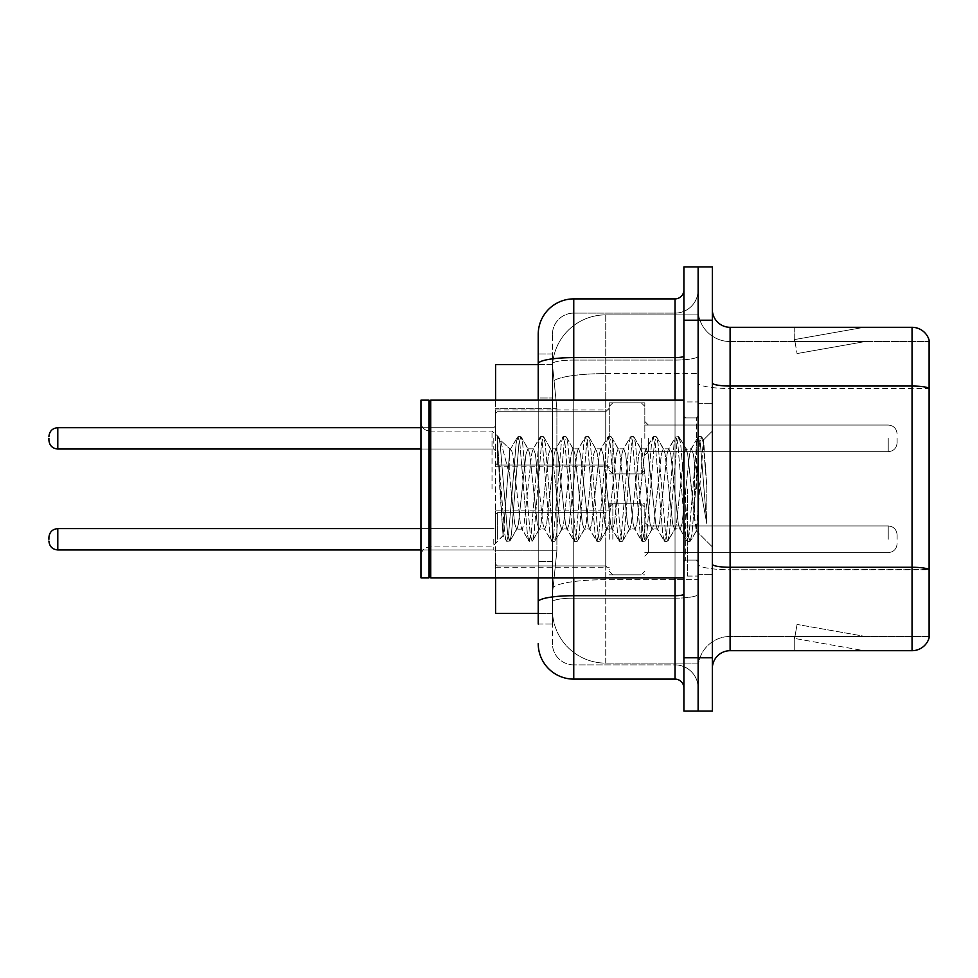 <?xml version="1.0" encoding="UTF-8"?>
<svg xmlns="http://www.w3.org/2000/svg" width="978" height="978" viewBox="0 0 978 978"><rect width="100%" height="100%" fill="white"/><g stroke="black" fill="none" stroke-linecap="round" stroke-linejoin="round"><path stroke-width="0.73" stroke-dasharray="4.89 3.67" d="M609.282 438.364L609.282 402.826L609.282 438.364M495.577 438.364L495.577 409.929L495.577 438.364M609.282 539.281L609.282 503.743L609.282 539.281M495.577 539.281L495.577 510.858L495.577 539.281M644.82 438.364L644.82 402.826L644.82 438.364M644.82 539.281L644.82 503.743L644.82 539.281M698.121 438.364L698.121 451.689L698.121 438.364M698.121 539.281L698.121 525.956L698.121 539.281M538.218 364.623L552.546 364.623L552.509 365.356A53.301 53.301 0 0 1 605.737 314.879L698.121 314.879L605.737 314.879L605.737 373.608L605.737 314.879A53.301 53.301 0 0 0 552.509 365.356L552.546 364.623L495.577 364.623L495.577 550.81L556.885 550.81L552.643 592.057L556.885 550.81L556.885 408.67L556.885 550.81L495.577 550.81L495.577 613.377L552.546 613.377L552.436 609.82A53.301 53.301 0 0 0 605.737 663.121L698.121 663.121L698.121 579.709L698.121 663.121L605.737 663.121L605.737 579.709L605.737 663.121A53.301 53.301 0 0 1 552.436 609.82L552.436 598.976L552.546 613.377L538.218 613.377M552.643 592.057L552.436 598.976L552.643 592.057M698.121 314.879L698.121 373.608L698.121 314.879M698.121 579.709L698.121 373.608L698.121 579.709L605.737 579.709A53.301 9.254 180 0 0 553.071 587.534A53.301 9.254 180 0 1 605.737 579.709L698.121 579.709M552.509 365.356L556.885 408.67L552.509 365.356A53.301 53.301 0 0 1 605.737 314.879M495.577 577.839L495.577 400.161M712.339 489L712.339 403.718L712.339 489M698.121 489L698.121 576.066L698.121 489M687.461 489L687.461 576.066L687.461 489M698.121 579.612L698.121 382.96L698.121 579.612M712.339 564.184L712.339 382.96L712.339 564.184A17.763 3.081 0 0 0 730.101 567.277L912.046 567.277A17.763 3.081 180 0 1 929.1 569.489L730.101 569.746L730.101 636.47A31.981 31.981 0 0 0 698.121 668.451A31.981 31.981 0 0 1 730.101 636.47L929.1 636.47L929.1 340.112A17.763 17.763 0 0 0 912.046 327.312L912.046 650.688A17.763 17.763 0 0 0 929.1 637.888L929.1 579.612L929.1 636.47L730.101 636.47L730.101 327.312A17.763 17.763 0 0 1 712.339 309.549L712.339 382.96L712.339 309.549M698.121 309.549L698.121 382.96L698.121 309.549A31.981 31.981 0 0 0 730.101 341.53A31.981 31.981 0 0 1 698.121 309.549A31.981 31.981 0 0 0 730.101 341.53L730.101 569.746A31.981 5.55 0 0 1 698.121 564.184A31.981 5.55 0 0 0 730.101 569.746L730.101 341.53L929.1 341.53L730.101 341.53M683.903 266.908L683.903 711.092L698.121 711.092L698.121 266.908L712.339 266.908L712.339 320.209L698.121 320.209L698.121 266.908M862.84 650.468A14.218 14.218 0 0 0 865.31 650.688L794.246 650.688L865.31 650.688A14.218 14.218 0 0 1 862.84 650.468A14.218 14.218 0 0 0 865.31 650.688A14.218 14.218 0 0 1 862.84 650.468A14.218 14.218 0 0 0 865.31 650.688A14.218 14.218 0 0 1 862.84 650.468A14.218 14.218 0 0 0 865.31 650.688A14.218 14.218 0 0 1 862.84 650.468A14.218 14.218 0 0 0 865.31 650.688A14.218 14.218 0 0 1 862.84 650.468A14.218 14.218 0 0 0 865.31 650.688A14.218 14.218 0 0 1 862.84 650.468A14.218 14.218 0 0 0 865.31 650.688A14.218 14.218 0 0 1 862.84 650.468L794.601 638.438L862.84 650.468M794.246 636.47L794.246 650.688L794.246 636.47L794.955 636.47L794.601 638.438L794.955 636.47L794.246 636.47L794.246 650.688L794.246 636.47L794.955 636.47L794.601 638.438L794.955 636.47L794.246 636.47L794.246 650.688L794.246 636.47L794.955 636.47L794.601 638.438L794.955 636.47L794.246 636.47L794.246 650.688L794.246 636.47L794.955 636.47L794.601 638.438L794.955 636.47L794.246 636.47L794.246 650.688L794.246 636.47L794.955 636.47L794.601 638.438L794.955 636.47L794.246 636.47L794.246 650.688L794.246 636.47L794.955 636.47L794.601 638.438L794.955 636.47L794.246 636.47L794.246 650.688L794.246 636.47L794.955 636.47L794.601 638.438L794.955 636.47L794.246 636.47M712.339 711.092L712.339 320.209M912.046 650.688L730.101 650.688L730.101 569.746L929.1 569.746L929.1 388.51L730.101 388.51A31.981 5.55 0 0 1 698.121 382.96A31.981 5.55 0 0 0 730.101 388.51L929.1 388.51M929.1 340.112A17.763 17.763 0 0 0 912.046 327.312L730.101 327.312M865.31 327.312L794.246 327.312L865.31 327.312A14.218 14.218 0 0 0 862.84 327.532A14.218 14.218 0 0 1 865.31 327.312A14.218 14.218 0 0 0 862.84 327.532A14.218 14.218 0 0 1 865.31 327.312A14.218 14.218 0 0 0 862.84 327.532A14.218 14.218 0 0 1 865.31 327.312A14.218 14.218 0 0 0 862.84 327.532A14.218 14.218 0 0 1 865.31 327.312A14.218 14.218 0 0 0 862.84 327.532A14.218 14.218 0 0 1 865.31 327.312A14.218 14.218 0 0 0 862.84 327.532A14.218 14.218 0 0 1 865.31 327.312A14.218 14.218 0 0 0 862.84 327.532A14.218 14.218 0 0 1 865.31 327.312M712.339 668.451A17.763 17.763 0 0 1 730.101 650.688M929.1 388.266L929.1 341.53L929.1 388.266A17.763 3.081 180 0 0 912.046 386.041L730.101 386.041A17.763 3.081 0 0 1 712.339 382.96M865.31 636.47L794.955 636.47L865.31 636.47L794.955 636.47L865.31 636.47L794.955 636.47L865.31 636.47L794.955 636.47L865.31 636.47L794.955 636.47L865.31 636.47L794.955 636.47L865.31 636.47L794.955 636.47L865.31 636.47L797.07 624.441L794.955 636.47L797.07 624.441L794.955 636.47L797.07 624.441L794.955 636.47L797.07 624.441L794.955 636.47L797.07 624.441L794.955 636.47L797.07 624.441L794.955 636.47L797.07 624.441L794.955 636.47L797.07 624.441L865.31 636.47M794.955 341.53L794.246 341.53L794.955 341.53L794.246 341.53L794.955 341.53L794.246 341.53L794.955 341.53L794.246 341.53L794.955 341.53L794.246 341.53L794.955 341.53L794.246 341.53L794.955 341.53L794.246 341.53L794.955 341.53L794.601 339.562L862.84 327.532L794.601 339.562L794.955 341.53L794.601 339.562L862.84 327.532L794.601 339.562L794.955 341.53L794.601 339.562L862.84 327.532L794.601 339.562L794.955 341.53L794.601 339.562L862.84 327.532L794.601 339.562L794.955 341.53L794.601 339.562L862.84 327.532L794.601 339.562L794.955 341.53L794.601 339.562L862.84 327.532L794.601 339.562L794.955 341.53L794.601 339.562L862.84 327.532L794.601 339.562L794.955 341.53L865.31 341.53L794.955 341.53L865.31 341.53L794.955 341.53L865.31 341.53L794.955 341.53L865.31 341.53L794.955 341.53L865.31 341.53L794.955 341.53L865.31 341.53L794.955 341.53L865.31 341.53L794.955 341.53L797.07 353.559L794.955 341.53M794.246 327.312L794.246 341.53L794.246 327.312M865.31 341.53L797.07 353.559L865.31 341.53M538.218 624.037L552.436 624.037L552.436 353.963L552.436 624.037L538.218 624.037L538.218 561.47L538.218 601.873A35.538 6.174 180 0 1 573.756 595.7L675.028 595.7L675.028 679.111A8.888 8.888 0 0 1 683.903 687.999L683.903 290.001L683.903 687.999M538.218 643.573A35.538 35.538 0 0 0 573.756 679.111L573.756 664.893A21.32 21.32 0 0 1 552.436 643.573L552.436 363.792L552.436 643.573A21.32 21.32 0 0 0 573.756 664.893L675.028 664.893L675.028 608.047L675.028 664.893L573.756 664.893L573.756 598.169L675.028 598.169L675.028 608.047L675.028 598.169A23.093 4.01 0 0 0 698.121 594.159L698.121 356.078L698.121 594.159A23.093 4.01 0 0 1 675.028 598.169L675.028 360.087L675.028 598.169L573.756 598.169L573.756 313.107L675.028 313.107A23.093 23.093 0 0 0 698.121 290.001L698.121 356.078L698.121 290.001A23.093 23.093 0 0 1 675.028 313.107L675.028 360.087L675.028 313.107A23.093 23.093 0 0 0 698.121 290.001M683.903 489L683.903 577.839L683.903 489M698.121 711.092L698.121 320.209L683.903 320.209M552.436 334.427A21.32 21.32 0 0 1 573.756 313.107A21.32 21.32 0 0 0 552.436 334.427L552.436 363.792L552.436 334.427A21.32 21.32 0 0 1 573.756 313.107L573.756 298.889A35.538 35.538 0 0 0 538.218 334.427A35.538 35.538 0 0 1 573.756 298.889L675.028 298.889A8.888 8.888 0 0 0 683.903 290.001A8.888 8.888 0 0 1 675.028 298.889L675.028 595.7A8.888 1.54 -0 0 0 683.903 594.159M573.756 679.111L675.028 679.111M538.218 398.009L538.218 561.47L538.218 353.963L538.218 398.009L552.436 398.009L538.218 398.009M683.903 356.078A8.888 1.54 0 0 1 675.028 357.618L573.756 357.618A35.538 6.174 180 0 0 538.218 363.792L538.218 601.873M538.218 577.839L538.218 400.161M573.756 313.107L675.028 313.107M698.121 687.999A23.093 23.093 0 0 0 675.028 664.893A23.093 23.093 0 0 1 698.121 687.999A23.093 23.093 0 0 0 675.028 664.893M552.436 353.963L538.218 353.963L552.436 353.963M897.119 539.281L897.119 534.844L897.119 539.281M897.119 438.364L897.119 442.802L897.119 438.364M429.831 576.947L428.951 577.839L428.951 400.161L428.951 577.839L428.951 400.161L429.831 401.053L429.831 576.947L429.831 489L429.831 576.947L430.723 577.839L430.723 400.161L430.723 489L430.723 400.161L683.903 400.161M428.951 577.839L420.956 577.839L420.956 400.161L420.956 555.822L420.956 400.161L428.951 400.161M492.02 489L492.02 431.066L492.02 489M539.147 489L535.394 454.22L533.511 448.841L532.912 449.342L531.629 454.22L524.11 523.78L522.228 529.159L521.629 528.658L520.345 523.78L512.827 454.22L510.944 448.841L509.782 450.772L509.782 448.841L509.782 476.005L500.333 439.794L509.782 476.005L510.944 489L509.782 476.005L509.782 448.841L497.57 437.472L509.782 448.841L510.944 448.841L509.782 450.772L503.047 535.467L499.795 489L497.57 436.616L497.57 437.472L498.254 436.616L497.57 437.472L497.57 445.858L504.831 534.367L506.249 540.981L504.831 534.367L497.57 445.858L503.047 535.467L506.714 541.384L503.047 535.467L492.02 546.934L429.831 546.934C424.489 547.411 421.53 550.369 420.956 555.822C421.53 550.369 424.489 547.411 429.831 546.934L492.02 546.934L503.364 535.589L509.782 448.841L510.944 448.841L512.827 454.22L520.345 523.78L521.629 528.658L528.817 540.981L527.399 534.367L519.88 443.633L517.998 436.616L516.115 443.633L508.597 534.367L506.714 541.384L509.538 541.384L507.655 534.367L500.125 443.633L498.254 436.616L500.32 439.794L498.707 437.019L500.125 443.633L507.655 534.367L509.99 540.981L506.714 541.384L508.597 534.367L516.115 443.633L517.533 437.019L520.809 436.616L518.939 443.633L511.408 534.367L509.99 540.981L517.179 528.658L516.58 529.159L514.709 523.78L510.944 489L514.709 523.78L516.58 529.159L522.228 529.159L528.817 540.981L527.399 534.367L519.88 443.633L517.998 436.616L520.809 436.616L518.939 443.633L511.408 534.367L509.99 540.981L516.58 529.159L522.228 529.159L524.11 523.78L531.629 454.22L532.912 449.342L540.101 437.019L538.682 443.633L531.152 534.367L528.817 540.981L532.093 541.384L530.223 534.367L522.692 443.633L520.809 436.616L528.462 449.342L527.863 448.841L525.981 454.22L518.462 523.78L517.179 528.658L518.462 523.78L525.981 454.22L527.863 448.841L533.511 448.841L540.101 437.019L538.682 443.633L531.152 534.367L529.281 541.384L532.093 541.384L530.223 534.367L522.692 443.633L521.274 437.019L527.863 448.841L533.511 448.841L535.394 454.22L542.912 523.78L544.196 528.658L542.912 523.78L539.147 489M533.511 489L529.746 454.22L528.462 449.342L529.746 454.22L537.264 523.78L539.147 529.159L537.264 523.78L533.511 489M561.714 489L557.949 454.22L556.066 448.841L555.48 449.342L554.196 454.22L546.665 523.78L544.795 529.159L544.196 528.658L551.384 540.981L549.966 534.367L542.435 443.633L540.101 437.019L543.377 436.616L541.494 443.633L533.976 534.367L532.093 541.384L539.746 528.658L544.795 529.159L551.384 540.981L549.966 534.367L542.435 443.633L540.565 436.616L543.377 436.616L541.494 443.633L533.976 534.367L532.558 540.981L539.147 529.159L544.795 529.159L546.665 523.78L554.196 454.22L555.48 449.342L562.668 437.019L561.238 443.633L553.719 534.367L551.384 540.981L554.66 541.384L552.778 534.367L545.259 443.633L543.377 436.616L551.03 449.342L550.431 448.841L548.548 454.22L541.03 523.78L539.746 528.658L541.03 523.78L548.548 454.22L550.431 448.841L556.066 448.841L562.668 437.019L561.238 443.633L553.719 534.367L551.836 541.384L554.66 541.384L552.778 534.367L545.259 443.633L543.841 437.019L550.431 448.841L556.066 448.841L557.949 454.22L565.48 523.78L566.763 528.658L565.48 523.78L561.714 489M556.066 489L552.313 454.22L551.03 449.342L552.313 454.22L559.832 523.78L561.714 529.159L559.832 523.78L556.066 489M584.282 489L580.516 454.22L578.634 448.841L578.047 449.342L576.751 454.22L569.233 523.78L567.35 529.159L566.763 528.658L573.939 540.981L572.521 534.367L565.003 443.633L562.668 437.019L565.944 436.616L564.061 443.633L556.543 534.367L554.66 541.384L562.313 528.658L567.35 529.159L573.939 540.981L572.521 534.367L565.003 443.633L563.12 436.616L565.944 436.616L564.061 443.633L556.543 534.367L555.125 540.981L561.714 529.159L567.35 529.159L569.233 523.78L576.751 454.22L578.047 449.342L585.223 437.019L583.805 443.633L576.286 534.367L573.939 540.981L577.228 541.384L575.345 534.367L567.827 443.633L565.944 436.616L573.585 449.342L572.998 448.841L571.115 454.22L563.597 523.78L562.313 528.658L563.597 523.78L571.115 454.22L572.998 448.841L578.634 448.841L585.223 437.019L583.805 443.633L576.286 534.367L574.404 541.384L577.228 541.384L575.345 534.367L567.827 443.633L566.409 437.019L572.998 448.841L578.634 448.841L580.516 454.22L588.035 523.78L589.331 528.658L588.035 523.78L584.282 489M578.634 489L574.881 454.22L573.585 449.342L574.881 454.22L582.399 523.78L584.282 529.159L582.399 523.78L578.634 489M606.837 489L603.084 454.22L601.201 448.841L600.602 449.342L599.318 454.22L591.8 523.78L589.917 529.159L589.331 528.658L596.507 540.981L595.089 534.367L587.57 443.633L585.223 437.019L588.511 436.616L586.629 443.633L579.11 534.367L577.228 541.384L584.868 528.658L589.917 529.159L596.507 540.981L595.089 534.367L587.57 443.633L585.688 436.616L588.511 436.616L586.629 443.633L579.11 534.367L577.692 540.981L584.282 529.159L589.917 529.159L591.8 523.78L599.318 454.22L600.602 449.342L607.79 437.019L606.372 443.633L598.854 534.367L596.507 540.981L599.795 541.384L597.913 534.367L590.394 443.633L588.511 436.616L596.152 449.342L595.565 448.841L593.683 454.22L586.164 523.78L584.868 528.658L586.164 523.78L593.683 454.22L595.565 448.841L601.201 448.841L607.79 437.019L606.372 443.633L598.854 534.367L596.971 541.384L599.795 541.384L597.913 534.367L590.394 443.633L588.964 437.019L595.565 448.841L601.201 448.841L603.084 454.22L610.602 523.78L611.886 528.658L610.602 523.78L606.837 489M601.201 489L597.436 454.22L596.152 449.342L597.436 454.22L604.966 523.78L606.837 529.159L604.966 523.78L601.201 489M629.404 489L625.651 454.22L623.768 448.841L623.169 449.342L621.886 454.22L614.367 523.78L612.485 529.159L611.886 528.658L619.074 540.981L617.656 534.367L610.138 443.633L607.79 437.019L611.079 436.616L609.196 443.633L601.666 534.367L599.795 541.384L607.436 528.658L612.485 529.159L619.074 540.981L617.656 534.367L610.138 443.633L608.255 436.616L611.079 436.616L609.196 443.633L601.666 534.367L600.247 540.981L606.837 529.159L612.485 529.159L614.367 523.78L621.886 454.22L623.169 449.342L630.358 437.019L628.94 443.633L621.421 534.367L619.074 540.981L622.35 541.384L620.48 534.367L612.949 443.633L611.079 436.616L618.719 449.342L618.12 448.841L616.25 454.22L608.719 523.78L607.436 528.658L608.719 523.78L616.25 454.22L618.12 448.841L623.768 448.841L630.358 437.019L628.94 443.633L621.421 534.367L619.539 541.384L622.35 541.384L620.48 534.367L612.949 443.633L611.531 437.019L618.12 448.841L623.768 448.841L625.651 454.22L633.169 523.78L634.453 528.658L633.169 523.78L629.404 489M623.768 489L620.003 454.22L618.719 449.342L620.003 454.22L627.521 523.78L629.404 529.159L627.521 523.78L623.768 489M651.971 489L648.206 454.22L646.336 448.841L645.737 449.342L644.453 454.22L636.935 523.78L635.052 529.159L634.453 528.658L641.641 540.981L640.223 534.367L632.693 443.633L630.358 437.019L633.634 436.616L631.764 443.633L624.233 534.367L622.35 541.384L630.003 528.658L635.052 529.159L641.641 540.981L640.223 534.367L632.693 443.633L630.822 436.616L633.634 436.616L631.764 443.633L624.233 534.367L622.815 540.981L629.404 529.159L635.052 529.159L636.935 523.78L644.453 454.22L645.737 449.342L652.925 437.019L651.507 443.633L643.976 534.367L641.641 540.981L644.918 541.384L643.035 534.367L635.517 443.633L633.634 436.616L641.287 449.342L640.688 448.841L638.805 454.22L631.287 523.78L630.003 528.658L631.287 523.78L638.805 454.22L640.688 448.841L646.336 448.841L652.925 437.019L651.507 443.633L643.976 534.367L642.106 541.384L644.918 541.384L643.035 534.367L635.517 443.633L634.099 437.019L640.688 448.841L646.336 448.841L648.206 454.22L655.737 523.78L657.02 528.658L655.737 523.78L651.971 489M646.336 489L642.57 454.22L641.287 449.342L642.57 454.22L650.089 523.78L651.971 529.159L650.089 523.78L646.336 489M674.539 489L670.774 454.22L668.891 448.841L668.304 449.342L667.02 454.22L659.49 523.78L657.607 529.159L657.02 528.658L664.209 540.981L662.778 534.367L655.26 443.633L652.925 437.019L656.201 436.616L654.319 443.633L646.8 534.367L644.918 541.384L652.57 528.658L657.607 529.159L664.209 540.981L662.778 534.367L655.26 443.633L653.377 436.616L656.201 436.616L654.319 443.633L646.8 534.367L645.382 540.981L651.971 529.159L657.607 529.159L659.49 523.78L667.02 454.22L668.304 449.342L675.492 437.019L674.062 443.633L666.544 534.367L664.209 540.981L667.485 541.384L665.602 534.367L658.084 443.633L656.201 436.616L663.854 449.342L663.255 448.841L661.372 454.22L653.854 523.78L652.57 528.658L653.854 523.78L661.372 454.22L663.255 448.841L668.891 448.841L675.492 437.019L674.062 443.633L666.544 534.367L664.661 541.384L667.485 541.384L665.602 534.367L658.084 443.633L656.666 437.019L663.255 448.841L668.891 448.841L670.774 454.22L678.292 523.78L679.588 528.658L678.292 523.78L674.539 489M668.891 489L665.138 454.22L663.854 449.342L665.138 454.22L672.656 523.78L674.539 529.159L672.656 523.78L668.891 489M694.576 463.193L694.576 519.342L687.705 454.22L685.822 448.841L683.94 454.22L676.421 523.78L674.539 529.159L680.175 529.159L686.764 540.981L685.346 534.367L677.827 443.633L675.492 437.019L678.769 436.616L676.886 443.633L669.368 534.367L667.485 541.384L675.126 528.658L680.175 529.159L686.764 540.981L685.346 534.367L677.827 443.633L675.945 436.616L678.769 436.616L676.886 443.633L669.368 534.367L667.95 540.981L675.126 528.658L676.421 523.78L683.94 454.22L685.822 448.841L691.458 448.841L689.576 454.22L682.057 523.78L680.175 529.159L682.057 523.78L689.576 454.22L690.871 449.342L698.047 437.019L696.629 443.633L689.111 534.367L686.764 540.981L690.052 541.384L688.17 534.367L680.651 443.633L678.769 436.616L686.409 449.342L691.458 448.841L698.047 437.019L696.629 443.633L689.111 534.367L687.228 541.384L690.052 541.384L688.17 534.367L680.651 443.633L679.233 437.019L686.409 449.342L687.705 454.22L696.177 530.761L703.634 440.186L706.788 485.993L706.788 523.707L700.566 489L694.576 463.193L693.341 454.22L691.458 448.841L693.341 454.22L694.576 463.193L694.576 519.342L696.532 530.626L703.329 440.076L706.788 485.993L703.219 443.633L701.336 436.616L699.453 443.633L691.935 534.367L690.052 541.384L691.935 534.367L699.453 443.633L701.336 436.616L703.219 443.633L706.788 485.993L706.788 523.707L700.395 443.633L698.047 437.019L701.336 436.616L698.512 436.616L700.395 443.633L706.788 523.707L700.566 489L694.576 463.193M605.737 373.608L698.121 373.608L605.737 373.608L605.737 579.709L605.737 373.608A53.301 9.254 180 0 0 553.817 380.76A53.301 9.254 180 0 1 605.737 373.608M552.436 609.82A53.301 53.301 0 0 0 605.737 663.121M556.885 408.67L495.577 408.67L556.885 408.67M712.339 657.791L683.903 657.791M698.121 668.451A31.981 31.981 0 0 1 730.101 636.47M573.756 400.161L573.756 577.839M675.028 577.839L675.028 400.161M573.756 360.087L675.028 360.087A23.093 4.01 0 0 0 698.121 356.078A23.093 4.01 0 0 1 675.028 360.087L573.756 360.087A21.32 3.704 180 0 0 552.436 363.792A21.32 3.704 180 0 1 573.756 360.087M573.756 598.169A21.32 3.704 180 0 0 552.436 601.873A21.32 3.704 180 0 1 573.756 598.169M573.756 664.893A21.32 21.32 0 0 1 552.436 643.573M552.436 561.47L538.218 561.47L552.436 561.47M497.35 539.281L497.35 512.631L497.35 539.281M493.792 539.281L493.792 549.942L493.792 539.281M57.788 549.942C52.433 549.465 49.475 546.506 48.9 541.054C49.475 546.506 52.433 549.465 57.788 549.942L493.792 549.942L57.788 549.942C52.433 549.465 49.475 546.506 48.9 541.054C49.475 546.506 52.433 549.465 57.788 549.942L493.792 549.942L57.788 549.942C52.433 549.465 49.475 546.506 48.9 541.054C49.475 546.506 52.433 549.465 57.788 549.942L493.792 549.942L57.788 549.942C52.433 549.465 49.475 546.506 48.9 541.054C49.475 546.506 52.433 549.465 57.788 549.942L493.792 549.942L57.788 549.942C52.433 549.465 49.475 546.506 48.9 541.054C49.475 546.506 52.433 549.465 57.788 549.942L493.792 549.942L57.788 549.942C52.433 549.465 49.475 546.506 48.9 541.054C49.475 546.506 52.433 549.465 57.788 549.942L493.792 549.942L57.788 549.942L57.788 528.621C52.433 529.098 49.475 532.056 48.9 537.509C49.475 532.056 52.433 529.098 57.788 528.621L493.792 528.621L495.577 526.849M648.377 539.281L648.377 552.607L648.377 539.281M641.262 539.281L641.262 503.743L641.262 539.281M612.839 539.281L612.839 503.743L612.839 539.281M605.737 539.281L605.737 565.932L605.737 539.281M888.232 539.281L888.232 525.956L888.232 539.281M497.35 438.364L497.35 465.015L497.35 438.364M493.792 438.364L493.792 449.024L493.792 438.364M48.9 440.137C49.475 445.589 52.433 448.547 57.788 449.024L493.792 449.024L57.788 449.024C52.433 448.547 49.475 445.589 48.9 440.137C49.475 445.589 52.433 448.547 57.788 449.024L493.792 449.024L57.788 449.024C52.433 448.547 49.475 445.589 48.9 440.137C49.475 445.589 52.433 448.547 57.788 449.024L493.792 449.024L57.788 449.024C52.433 448.547 49.475 445.589 48.9 440.137C49.475 445.589 52.433 448.547 57.788 449.024L493.792 449.024L57.788 449.024C52.433 448.547 49.475 445.589 48.9 440.137C49.475 445.589 52.433 448.547 57.788 449.024L493.792 449.024L57.788 449.024C52.433 448.547 49.475 445.589 48.9 440.137C49.475 445.589 52.433 448.547 57.788 449.024L57.788 427.704L57.788 449.024L57.788 427.704L57.788 449.024L57.788 427.704L57.788 449.024L57.788 427.704L57.788 449.024L57.788 427.704L57.788 449.024L57.788 427.704L57.788 449.024L57.788 427.704L57.788 449.024L57.788 427.704L57.788 449.024L57.788 427.704L57.788 449.024L57.788 427.704L57.788 449.024L57.788 427.704L57.788 438.364L57.788 427.704L493.792 427.704L495.577 425.931L493.792 427.704L495.577 425.931L493.792 427.704L495.577 425.931L493.792 427.704L495.577 425.931L493.792 427.704L495.577 425.931L493.792 427.704L495.577 425.931L493.792 427.704L57.788 427.704C52.433 428.181 49.475 431.139 48.9 436.591C49.475 431.139 52.433 428.181 57.788 427.704L493.792 427.704L57.788 427.704C52.433 428.181 49.475 431.139 48.9 436.591C49.475 431.139 52.433 428.181 57.788 427.704L493.792 427.704L57.788 427.704C52.433 428.181 49.475 431.139 48.9 436.591C49.475 431.139 52.433 428.181 57.788 427.704L493.792 427.704L57.788 427.704C52.433 428.181 49.475 431.139 48.9 436.591C49.475 431.139 52.433 428.181 57.788 427.704L493.792 427.704L57.788 427.704C52.433 428.181 49.475 431.139 48.9 436.591C49.475 431.139 52.433 428.181 57.788 427.704L420.956 427.704M648.377 438.364L648.377 451.689L648.377 438.364M641.262 438.364L641.262 473.902L641.262 438.364M612.839 438.364L612.839 473.902L612.839 438.364M605.737 438.364L605.737 411.714L605.737 438.364M888.232 438.364L888.232 451.689L888.232 438.364M696.348 489L696.348 417.936L696.348 489M685.688 489L685.688 560.064L685.688 489M495.577 409.929L609.282 409.929L495.577 409.929M495.577 510.858L609.282 510.858M609.282 402.826L644.82 402.826L609.282 402.826M609.282 503.743L644.82 503.743M644.82 425.039L698.121 425.039L644.82 425.039M644.82 525.956L698.121 525.956M644.82 552.607L698.121 552.607M644.82 451.689L698.121 451.689L644.82 451.689M609.282 574.819L644.82 574.819M609.282 473.902L644.82 473.902L609.282 473.902M495.577 567.705L609.282 567.705M495.577 466.787L609.282 466.787L495.577 466.787M698.121 403.718L712.339 403.718L698.121 403.718M687.461 576.066L698.121 576.066L687.461 576.066M698.121 417.936L683.903 417.936L698.121 417.936M698.121 560.064L683.903 560.064L698.121 560.064M687.461 401.934L698.121 401.934L687.461 401.934M698.121 574.282L712.339 574.282L698.121 574.282M495.577 514.404L497.35 512.631L605.737 512.631L497.35 512.631L495.577 514.404L497.35 512.631L605.737 512.631L497.35 512.631L495.577 514.404L497.35 512.631L605.737 512.631L497.35 512.631L495.577 514.404L497.35 512.631L605.737 512.631L497.35 512.631L495.577 514.404L497.35 512.631L605.737 512.631L497.35 512.631L495.577 514.404L497.35 512.631L605.737 512.631L497.35 512.631L495.577 514.404L497.35 512.631L605.737 512.631L609.282 509.073M420.956 549.942L493.792 549.942L495.577 551.714M644.82 556.164L648.377 552.607L888.232 552.607L648.377 552.607L644.82 556.164L648.377 552.607L888.232 552.607L648.377 552.607L644.82 556.164L648.377 552.607L888.232 552.607L648.377 552.607L644.82 556.164L648.377 552.607L888.232 552.607L648.377 552.607L644.82 556.164L648.377 552.607L888.232 552.607L648.377 552.607L644.82 556.164L648.377 552.607L888.232 552.607L648.377 552.607L644.82 556.164L648.377 552.607L888.232 552.607C893.586 552.13 896.545 549.171 897.119 543.719C896.545 549.171 893.586 552.13 888.232 552.607C893.586 552.13 896.545 549.171 897.119 543.719C896.545 549.171 893.586 552.13 888.232 552.607C893.586 552.13 896.545 549.171 897.119 543.719C896.545 549.171 893.586 552.13 888.232 552.607C893.586 552.13 896.545 549.171 897.119 543.719C896.545 549.171 893.586 552.13 888.232 552.607C893.586 552.13 896.545 549.171 897.119 543.719C896.545 549.171 893.586 552.13 888.232 552.607C893.586 552.13 896.545 549.171 897.119 543.719C896.545 549.171 893.586 552.13 888.232 552.607C893.586 552.13 896.545 549.171 897.119 543.719M609.282 507.301L612.839 503.743L641.262 503.743L612.839 503.743L609.282 507.301L612.839 503.743L641.262 503.743L612.839 503.743L609.282 507.301L612.839 503.743L641.262 503.743L612.839 503.743L609.282 507.301L612.839 503.743L641.262 503.743L612.839 503.743L609.282 507.301L612.839 503.743L641.262 503.743L612.839 503.743L609.282 507.301L612.839 503.743L641.262 503.743L612.839 503.743L609.282 507.301L612.839 503.743L641.262 503.743L644.82 507.301M495.577 564.159L497.35 565.932L605.737 565.932L497.35 565.932L495.577 564.159L497.35 565.932L605.737 565.932L497.35 565.932L495.577 564.159L497.35 565.932L605.737 565.932L497.35 565.932L495.577 564.159L497.35 565.932L605.737 565.932L497.35 565.932L495.577 564.159L497.35 565.932L605.737 565.932L497.35 565.932L495.577 564.159L497.35 565.932L605.737 565.932L497.35 565.932L495.577 564.159L497.35 565.932L605.737 565.932L609.282 569.489M644.82 522.399L648.377 525.956L888.232 525.956L648.377 525.956L644.82 522.399L648.377 525.956L888.232 525.956L648.377 525.956L644.82 522.399L648.377 525.956L888.232 525.956L648.377 525.956L644.82 522.399L648.377 525.956L888.232 525.956L648.377 525.956L644.82 522.399L648.377 525.956L888.232 525.956L648.377 525.956L644.82 522.399L648.377 525.956L888.232 525.956L648.377 525.956L644.82 522.399L648.377 525.956L888.232 525.956C893.586 526.433 896.545 529.391 897.119 534.844C896.545 529.391 893.586 526.433 888.232 525.956C893.586 526.433 896.545 529.391 897.119 534.844C896.545 529.391 893.586 526.433 888.232 525.956C893.586 526.433 896.545 529.391 897.119 534.844C896.545 529.391 893.586 526.433 888.232 525.956C893.586 526.433 896.545 529.391 897.119 534.844C896.545 529.391 893.586 526.433 888.232 525.956C893.586 526.433 896.545 529.391 897.119 534.844C896.545 529.391 893.586 526.433 888.232 525.956C893.586 526.433 896.545 529.391 897.119 534.844C896.545 529.391 893.586 526.433 888.232 525.956C893.586 526.433 896.545 529.391 897.119 534.844M609.282 571.262L612.839 574.819L641.262 574.819L612.839 574.819L609.282 571.262L612.839 574.819L641.262 574.819L612.839 574.819L609.282 571.262L612.839 574.819L641.262 574.819L612.839 574.819L609.282 571.262L612.839 574.819L641.262 574.819L612.839 574.819L609.282 571.262L612.839 574.819L641.262 574.819L612.839 574.819L609.282 571.262L612.839 574.819L641.262 574.819L612.839 574.819L609.282 571.262L612.839 574.819L641.262 574.819L644.82 571.262M497.35 465.015L495.577 463.242L497.35 465.015L605.737 465.015L609.282 468.572L605.737 465.015L609.282 468.572L605.737 465.015L609.282 468.572L605.737 465.015L609.282 468.572L605.737 465.015L609.282 468.572L605.737 465.015L609.282 468.572L605.737 465.015L497.35 465.015L495.577 463.242L497.35 465.015L605.737 465.015L497.35 465.015L495.577 463.242L497.35 465.015L605.737 465.015L497.35 465.015L495.577 463.242L497.35 465.015L605.737 465.015L497.35 465.015L495.577 463.242L497.35 465.015L605.737 465.015L497.35 465.015L495.577 463.242L497.35 465.015L605.737 465.015L497.35 465.015M648.377 425.039L644.82 421.481L648.377 425.039L888.232 425.039C893.586 425.516 896.545 428.474 897.119 433.926C896.545 428.474 893.586 425.516 888.232 425.039C893.586 425.516 896.545 428.474 897.119 433.926C896.545 428.474 893.586 425.516 888.232 425.039C893.586 425.516 896.545 428.474 897.119 433.926C896.545 428.474 893.586 425.516 888.232 425.039C893.586 425.516 896.545 428.474 897.119 433.926C896.545 428.474 893.586 425.516 888.232 425.039C893.586 425.516 896.545 428.474 897.119 433.926C896.545 428.474 893.586 425.516 888.232 425.039C893.586 425.516 896.545 428.474 897.119 433.926C896.545 428.474 893.586 425.516 888.232 425.039L648.377 425.039L644.82 421.481L648.377 425.039L888.232 425.039L648.377 425.039L644.82 421.481L648.377 425.039L888.232 425.039L648.377 425.039L644.82 421.481L648.377 425.039L888.232 425.039L648.377 425.039L644.82 421.481L648.377 425.039L888.232 425.039L648.377 425.039L644.82 421.481L648.377 425.039L888.232 425.039L648.377 425.039M641.262 473.902L644.82 470.345L641.262 473.902L644.82 470.345L641.262 473.902L644.82 470.345L641.262 473.902L644.82 470.345L641.262 473.902L644.82 470.345L641.262 473.902L644.82 470.345L641.262 473.902L612.839 473.902L609.282 470.345L612.839 473.902L641.262 473.902L612.839 473.902L609.282 470.345L612.839 473.902L641.262 473.902L612.839 473.902L609.282 470.345L612.839 473.902L641.262 473.902L612.839 473.902L609.282 470.345L612.839 473.902L641.262 473.902L612.839 473.902L609.282 470.345L612.839 473.902L641.262 473.902L612.839 473.902L609.282 470.345L612.839 473.902L641.262 473.902M605.737 411.714L609.282 408.156L605.737 411.714L609.282 408.156L605.737 411.714L609.282 408.156L605.737 411.714L609.282 408.156L605.737 411.714L609.282 408.156L605.737 411.714L609.282 408.156L605.737 411.714L497.35 411.714L495.577 413.486L497.35 411.714L605.737 411.714L497.35 411.714L495.577 413.486L497.35 411.714L605.737 411.714L497.35 411.714L495.577 413.486L497.35 411.714L605.737 411.714L497.35 411.714L495.577 413.486L497.35 411.714L605.737 411.714L497.35 411.714L495.577 413.486L497.35 411.714L605.737 411.714L497.35 411.714L495.577 413.486L497.35 411.714L605.737 411.714M888.232 451.689C893.586 451.213 896.545 448.254 897.119 442.802C896.545 448.254 893.586 451.213 888.232 451.689C893.586 451.213 896.545 448.254 897.119 442.802C896.545 448.254 893.586 451.213 888.232 451.689C893.586 451.213 896.545 448.254 897.119 442.802C896.545 448.254 893.586 451.213 888.232 451.689C893.586 451.213 896.545 448.254 897.119 442.802C896.545 448.254 893.586 451.213 888.232 451.689C893.586 451.213 896.545 448.254 897.119 442.802C896.545 448.254 893.586 451.213 888.232 451.689C893.586 451.213 896.545 448.254 897.119 442.802C896.545 448.254 893.586 451.213 888.232 451.689L648.377 451.689L644.82 455.247L648.377 451.689L888.232 451.689L648.377 451.689L644.82 455.247L648.377 451.689L888.232 451.689L648.377 451.689L644.82 455.247L648.377 451.689L888.232 451.689L648.377 451.689L644.82 455.247L648.377 451.689L888.232 451.689L648.377 451.689L644.82 455.247L648.377 451.689L888.232 451.689L648.377 451.689L644.82 455.247L648.377 451.689L888.232 451.689M612.839 402.826L641.262 402.826L644.82 406.383L641.262 402.826L644.82 406.383L641.262 402.826L644.82 406.383L641.262 402.826L644.82 406.383L641.262 402.826L644.82 406.383L641.262 402.826L644.82 406.383L641.262 402.826L612.839 402.826L609.282 406.383L612.839 402.826L641.262 402.826L612.839 402.826L609.282 406.383L612.839 402.826L641.262 402.826L612.839 402.826L609.282 406.383L612.839 402.826L641.262 402.826L612.839 402.826L609.282 406.383L612.839 402.826L641.262 402.826L612.839 402.826L609.282 406.383L612.839 402.826L641.262 402.826L612.839 402.826L609.282 406.383L612.839 402.826M420.956 449.024L493.792 449.024L495.577 450.797L493.792 449.024L495.577 450.797L493.792 449.024L495.577 450.797L493.792 449.024L495.577 450.797L493.792 449.024L495.577 450.797L493.792 449.024L495.577 450.797L493.792 449.024L57.788 449.024M57.788 528.621L493.792 528.621L57.788 528.621C52.433 529.098 49.475 532.056 48.9 537.509C49.475 532.056 52.433 529.098 57.788 528.621L493.792 528.621L57.788 528.621C52.433 529.098 49.475 532.056 48.9 537.509C49.475 532.056 52.433 529.098 57.788 528.621L493.792 528.621L57.788 528.621C52.433 529.098 49.475 532.056 48.9 537.509C49.475 532.056 52.433 529.098 57.788 528.621L493.792 528.621L57.788 528.621C52.433 529.098 49.475 532.056 48.9 537.509C49.475 532.056 52.433 529.098 57.788 528.621L493.792 528.621L57.788 528.621C52.433 529.098 49.475 532.056 48.9 537.509C49.475 532.056 52.433 529.098 57.788 528.621L420.956 528.621M696.348 417.936L698.121 416.151L696.348 417.936L685.688 417.936L683.903 416.151L685.688 417.936L696.348 417.936M685.688 560.064L696.348 560.064L698.121 561.849L696.348 560.064L685.688 560.064L683.903 561.849L685.688 560.064M430.723 577.839L683.903 577.839M429.831 431.066L492.02 431.066L498.254 436.616L492.02 431.066L429.831 431.066C424.489 430.589 421.53 427.63 420.956 422.178C421.53 427.63 424.489 430.589 429.831 431.066M703.329 440.076L712.339 431.066L703.329 440.076M696.177 530.773L712.339 546.934L696.177 530.773M429.831 401.053L430.723 400.161M696.544 530.638L690.505 540.981L696.544 530.638M703.634 440.186L701.788 437.019L703.634 440.186M510.345 449.342L517.533 437.019L510.345 449.342M57.788 427.704C52.433 428.181 49.475 431.139 48.9 436.591"/><path stroke-width="1.47" d="M538.218 364.623L495.577 364.623L495.577 400.161M538.218 613.377L495.577 613.377L495.577 577.839M712.339 668.451A17.763 17.763 0 0 1 730.101 650.688L912.046 650.688L912.046 327.312L730.101 327.312A17.763 17.763 0 0 1 712.339 309.549A17.763 17.763 0 0 0 730.101 327.312L730.101 650.688M712.339 711.092L712.339 266.908L698.121 266.908L698.121 711.092L712.339 711.092L683.903 711.092L683.903 657.791L698.121 657.791L698.121 711.092M929.1 340.112A17.763 17.763 0 0 0 912.046 327.312A17.763 17.763 0 0 1 929.1 340.112L929.1 637.888A17.763 17.763 0 0 1 912.046 650.688M929.1 388.51L929.1 569.489A17.763 3.081 180 0 0 912.046 567.277L730.101 567.277A17.763 3.081 -0 0 1 712.339 564.184M538.218 624.037L538.218 577.839M683.903 266.908L698.121 266.908L683.903 266.908L683.903 657.791M698.121 266.908L698.121 657.791L712.339 657.791M573.756 577.839L573.756 679.111L675.028 679.111L675.028 577.839M538.218 334.427L538.218 363.792L538.218 334.427A35.538 35.538 0 0 1 573.756 298.889L675.028 298.889A8.888 8.888 0 0 0 683.903 290.001M538.218 400.161L538.218 363.792A35.538 6.174 180 0 1 573.756 357.618L675.028 357.618L675.028 298.889M683.903 687.999A8.888 8.888 0 0 0 675.028 679.111M573.756 679.111A35.538 35.538 0 0 1 538.218 643.573M48.9 539.281L48.9 537.509L48.9 539.281M48.9 438.364L48.9 440.137L48.9 438.364M430.723 577.839L429.831 576.947L429.831 401.053L430.723 400.161L430.723 577.839L683.903 577.839M428.951 577.839L420.956 577.839L420.956 400.161L428.951 400.161L428.951 577.839L429.831 576.947M929.1 388.266A17.763 3.081 180 0 0 912.046 386.041L730.101 386.041A17.763 3.081 0 0 1 712.339 382.96M712.339 320.209L683.903 320.209M683.903 594.159A8.888 1.54 0 0 1 675.028 595.7L573.756 595.7A35.538 6.174 180 0 0 538.218 601.873M573.756 298.889L573.756 400.161M675.028 400.161L675.028 357.618A8.888 1.54 0 0 0 683.903 356.078M48.9 537.509C49.475 532.056 52.433 529.098 57.788 528.621L57.788 549.942L420.956 549.942M420.956 427.704L57.788 427.704L57.788 449.024C52.433 448.547 49.475 445.589 48.9 440.137M429.831 401.053L428.951 400.161M430.723 400.161L683.903 400.161M57.788 528.621L420.956 528.621M57.788 549.942C52.433 549.465 49.475 546.506 48.9 541.054M57.788 449.024L420.956 449.024M57.788 427.704C52.433 428.181 49.475 431.139 48.9 436.591"/></g></svg>
